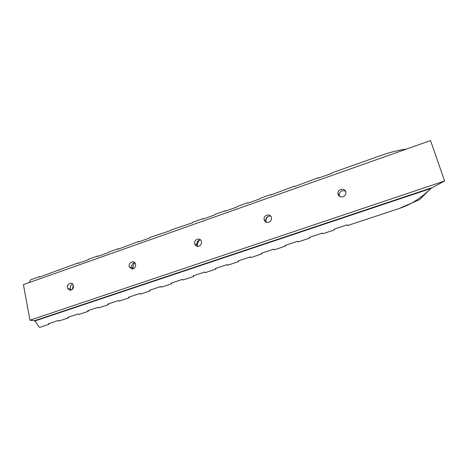 <?xml version="1.0" encoding="UTF-8"?>
<svg xmlns="http://www.w3.org/2000/svg" width="468" height="468" viewBox="0 0 468 468"><rect width="100%" height="100%" fill="white"/><g stroke="black" fill="none" stroke-linecap="round" stroke-linejoin="round"><path stroke-width="0.7" d="M430.531 140.552L444.6 180.999L29.958 320.206L23.4 284.614L430.531 140.552M49.035 323.563L48.684 324.423L39.528 327.448L34.696 320.668L431.438 187.861L419.492 199.643L399.011 208.552C410.851 204.627 421.393 197.964 430.642 188.563L444.6 180.999M399.011 208.552L347.543 225.576L347.227 224.833L334.047 229.197L334.368 229.934L322.575 233.836L322.247 233.105L309.342 237.375L309.676 238.101L298.122 241.921L297.783 241.207L285.141 245.39L285.486 246.104L274.166 249.848L273.815 249.14L261.425 253.241L261.782 253.943L250.69 257.611L250.327 256.914L238.189 260.933L238.551 261.624L227.682 265.221L227.313 264.537L215.409 268.48L215.783 269.153L205.13 272.68L204.75 272.007L193.079 275.868L193.465 276.535L183.017 279.993L182.625 279.332L171.183 283.122L171.575 283.778L161.325 287.165L160.934 286.515L149.707 290.23L150.111 290.874L140.055 294.202L139.651 293.559L128.642 297.203L129.051 297.841L119.188 301.1L118.778 300.474L107.973 304.048L108.389 304.674L98.713 307.874L98.292 307.254L87.692 310.764L88.119 311.378L78.618 314.519L78.191 313.911L67.79 317.357L68.217 317.959L58.892 321.042L58.459 320.44L48.245 323.827L48.684 324.423M406.61 149.017C398.092 150.275 389.739 152.352 381.555 155.259L331.432 173.049L331.479 173.493L318.632 178.051L318.597 177.606L318.766 178.004M199.737 240.008C198.052 241.587 197.25 243.535 197.326 245.84M197.841 246.46L196.876 244.822C196.595 241.956 197.812 240.324 200.538 239.932M267.883 216.462L265.795 219.679M266.655 222.382L265.836 220.627C265.912 217.357 267.538 215.859 270.709 216.134M134.878 262.8C133.398 264.566 132.824 266.59 133.164 268.866M132.818 268.96L131.917 267.614C131.391 265.058 132.292 263.367 134.632 262.542M338.399 194.068L338.188 194.618M339.61 196.402L339.171 194.916C339.844 191.114 341.968 189.885 345.548 191.219M73.277 285.03L72.394 289.376M71.323 290.096L70.615 289.101C69.919 286.814 70.569 285.111 72.563 283.982M197.607 246.449C200.421 246.162 201.708 244.536 201.468 241.564C200.462 236.948 193.36 239.476 194.717 243.951C195.179 245.425 196.139 246.256 197.607 246.449M267.345 222.499C270.13 222.259 271.51 220.709 271.481 217.86C270.878 213.004 263.133 214.8 264.122 219.55C264.519 221.294 265.596 222.277 267.345 222.499M131.923 269.012C134.766 268.667 135.96 266.959 135.504 263.894C134.158 259.553 127.706 262.759 129.367 266.924L131.923 269.012M341.529 197.016C344.284 196.812 345.753 195.355 345.934 192.641C345.788 187.586 337.399 188.622 337.966 193.6C338.276 195.624 339.458 196.759 341.529 197.016M69.954 290.295C72.809 289.885 73.909 288.112 73.254 284.983C71.639 280.946 65.812 284.743 67.72 288.58L69.954 290.295M34.696 320.668L29.958 320.206M29.314 282.526L30.613 279.817L39.575 276.635L39.803 276.962M318.597 177.606L294.536 186.597L294.53 186.147L270.925 194.975L270.943 194.518L259.904 198.438L259.875 198.894L247.783 203.182L247.824 202.726L237.001 206.564L236.954 207.026L225.096 211.232L225.155 210.77L214.549 214.537L214.479 214.999L202.855 219.123L202.931 218.655L192.529 222.353L192.436 222.815L170.931 230.016L170.82 230.484L149.742 237.533L149.614 238.007L138.639 241.897L138.78 241.429L118.035 249.21L118.193 248.73L108.553 252.153L108.389 252.632L97.818 256.382L97.993 255.902L88.528 259.26L88.347 259.74L77.969 263.42L78.162 262.94L39.347 277.12L39.575 276.635M58.693 269.849L58.921 270.176M78.162 262.94L78.384 263.273M97.993 255.902L98.21 256.242M118.193 248.73L118.41 249.075M138.78 241.429L138.99 241.775M159.758 233.982L159.962 234.333M181.139 226.395L181.338 226.752M202.931 218.655L203.13 219.024M225.155 210.77L225.348 211.138M247.824 202.726L248.011 203.1M270.943 194.518L271.124 194.904M294.53 186.147L294.705 186.539M334.287 229.121L334.368 229.934M309.635 237.282L309.676 238.101M285.486 245.279L285.486 246.104M261.823 253.112L261.782 253.943M238.627 260.787L238.551 261.624M215.9 268.316L215.783 269.153M193.612 275.693L193.465 276.535M171.756 282.929L171.575 283.778M150.322 290.025L150.111 290.874M129.291 296.993L129.051 297.841M108.664 303.82L108.389 304.674M88.417 310.524L88.119 311.378M68.544 317.105L68.217 317.959M430.642 188.563L34.761 321.013M67.72 288.58L70.615 289.101M337.966 193.6L339.171 194.916M129.367 266.924L131.917 267.614M264.122 219.55L265.836 220.627M194.717 243.951L196.876 244.822"/></g></svg>
